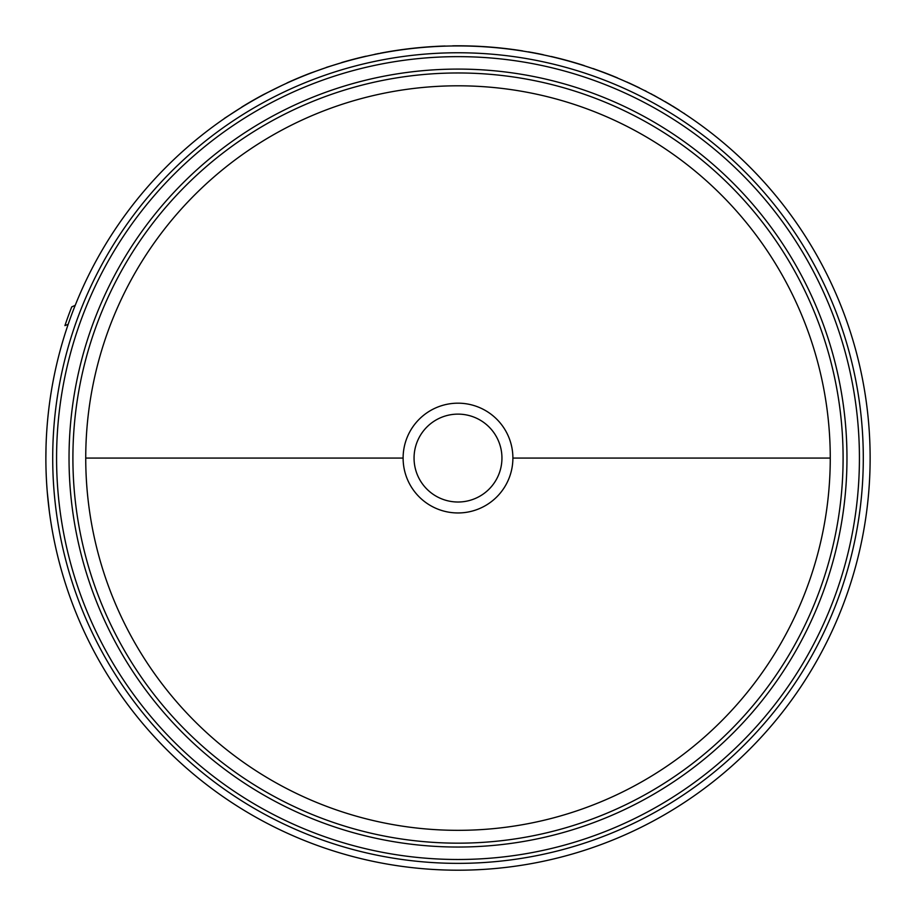 <?xml version="1.0" encoding="UTF-8"?>
<svg xmlns="http://www.w3.org/2000/svg" width="916" height="916" viewBox="0 0 916 916"><rect width="100%" height="100%" fill="white"/><g stroke="black" fill="none" stroke-linecap="round" stroke-linejoin="round"><path stroke-width="1.37" d="M830.262 458.069A372.262 372.262 0 0 0 458 85.806A372.262 372.262 0 0 0 85.738 458.069A372.262 372.262 0 0 0 458 830.331A372.262 372.262 0 0 0 830.262 458.069L512.891 458.069A54.891 54.891 0 0 1 458 512.96A54.891 54.891 0 0 1 403.109 458.069A54.891 54.891 0 0 1 458 403.177A54.891 54.891 0 0 1 512.891 458.069M458 414.124A43.945 43.945 0 0 1 501.945 458.069A43.945 43.945 0 0 1 458 502.014A43.945 43.945 0 0 1 414.055 458.069A43.945 43.945 0 0 1 458 414.124M45.869 458.069A412.131 412.131 0 0 0 458 870.2A412.131 412.131 0 0 0 870.131 458.069A412.131 412.131 0 0 0 458 45.937A412.131 412.131 0 0 0 45.869 458.069L46.029 446.687M593.03 68.54L603.392 72.284L592.984 68.666M551.306 56.494L559.928 58.601L551.283 56.632M628.777 82.978L627.117 82.085M46.121 472.473L46.269 476.377M47.243 491.766L49.407 511.952M282.494 85.165L263.762 94.428L282.494 85.165M241.87 107.149L224.294 118.439L241.87 107.149M375.01 54.376L374.312 54.513M452.699 45.972L452.699 45.834A412.269 412.269 0 0 1 522.727 50.918L522.704 51.044M639.379 87.844L628.891 82.887M653.577 95.298L650.99 93.753C620.006 78.41 620.006 78.41 650.99 93.753L650.921 93.879M653.635 95.172L659.955 98.802M660.024 98.688L662.566 100.291M662.634 100.176C692.198 118.164 692.198 118.164 662.634 100.176M685.202 114.214L683.966 113.241M310.444 73.257L310.398 73.131A412.269 412.269 0 0 0 287.04 82.921L287.097 83.035M310.398 73.131L326.291 67.544M326.245 67.418L341.622 62.712M341.588 62.574A412.269 412.269 0 0 1 366.091 56.174L366.114 56.311M241.801 107.035A412.269 412.269 0 0 1 263.762 94.428M378.423 53.552L372.915 54.811M374.988 54.239L380.369 53.311M380.346 53.185A412.269 412.269 0 0 1 445.107 46.006L445.107 46.132M543.28 54.72A412.269 412.269 0 0 0 528.349 51.846L528.326 51.983M559.928 58.601A412.269 412.269 0 0 1 584.259 65.608M603.392 72.284A412.269 412.269 0 0 1 617.51 77.906L617.464 78.032M68.173 324.333L64.922 325.615A414.788 414.788 0 0 1 71.746 306.871L75.192 305.371M664.89 101.47L671.153 105.18M679.168 110.149L672.355 105.901M644.52 90.409L646.352 91.337M383.609 52.567L380.964 53.059M85.738 458.069L403.109 458.069M72.902 458.069A385.098 385.098 0 0 0 458 843.167A385.098 385.098 0 0 0 843.098 458.069A385.098 385.098 0 0 0 458 72.971A385.098 385.098 0 0 0 72.902 458.069M458 847.037A388.968 388.968 0 0 1 69.032 458.069A388.968 388.968 0 0 1 458 69.089A388.968 388.968 0 0 1 846.968 458.069A388.968 388.968 0 0 1 458 847.037M863.296 458.069A405.296 405.296 0 0 0 458 52.762A405.296 405.296 0 0 0 52.704 458.069A405.296 405.296 0 0 0 458 863.364A405.296 405.296 0 0 0 863.296 458.069M859.426 458.069A401.426 401.426 0 0 0 458 56.643A401.426 401.426 0 0 0 56.574 458.069A401.426 401.426 0 0 0 458 859.494A401.426 401.426 0 0 0 859.426 458.069"/></g></svg>
